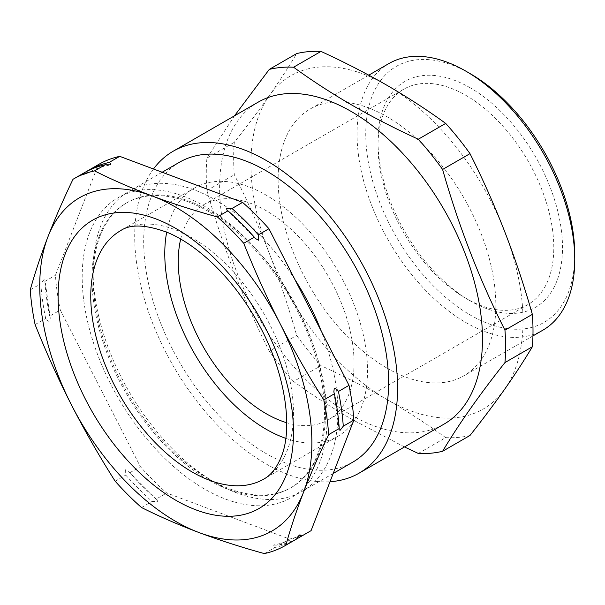 <?xml version="1.0" encoding="UTF-8"?>
<svg xmlns="http://www.w3.org/2000/svg" width="605" height="605" viewBox="0 0 605 605"><rect width="100%" height="100%" fill="white"/><g stroke="black" fill="none" stroke-linecap="round" stroke-linejoin="round"><path stroke-width="0.45" stroke-dasharray="3.02 2.27" d="M49.716 316.128A211.667 122.21 60 0 1 44.868 281.408L44.997 280.213L43.999 279.616L40.83 283.737A211.667 122.21 -120 0 0 45.677 318.464C46.767 320.37 48.15 321.384 49.844 321.489L50.253 318.003L49.716 316.128L60.296 310.025L140.36 466.652A211.667 122.21 -120 0 0 166.723 492.984L289.561 539.04A211.667 122.21 -120 0 0 310.486 531.001M156.143 499.095A211.667 122.21 60 0 1 129.78 472.755L128.744 471.431L125.613 469.73L125.742 475.091A211.667 122.21 -120 0 0 152.105 501.424L157.413 501.492L157.164 499.798L156.143 499.095L166.723 492.984M296.548 538.926A211.667 122.21 60 0 1 278.981 545.15L273.672 545.082C273.067 546.05 273.49 546.852 274.942 547.48A211.667 122.21 -120 0 0 295.868 539.441M84.193 172.818A211.667 122.21 -120 0 0 83.603 173.166C83.15 174.497 83.445 175.102 84.473 174.966L87.18 173.317C94.032 169.362 101.511 166.632 109.634 165.12M100.127 235.912A164.401 94.917 -120 0 0 93.072 277.876A164.401 94.917 -120 0 0 209.322 479.22A164.401 94.917 -120 0 0 291.527 487.365A164.401 94.917 -120 0 0 318.525 454.075A164.401 94.917 -120 0 0 271.834 267.909A164.401 94.917 -120 0 0 127.126 202.614A164.401 94.917 -120 0 0 100.127 235.912M294.938 279.601A173.181 99.991 -120 0 0 128.941 191.422A173.181 99.991 -120 0 0 100.498 226.497A173.181 99.991 -120 0 0 93.072 270.707A173.181 99.991 -120 0 0 215.531 482.813A173.181 99.991 -120 0 0 302.129 491.389A173.181 99.991 -120 0 0 330.564 456.314A173.181 99.991 -120 0 0 321.255 331.086M99.038 236.54A164.401 94.917 -120 0 0 145.722 422.706A164.401 94.917 -120 0 0 290.438 487.993A164.401 94.917 -120 0 0 317.436 454.703A164.401 94.917 -120 0 0 270.745 268.537A164.401 94.917 -120 0 0 126.037 203.242A164.401 94.917 -120 0 0 99.038 236.54M89.616 232.781A173.181 99.991 -120 0 0 162.654 456.276A173.181 99.991 -120 0 0 319.682 462.598A173.181 99.991 -120 0 0 246.643 239.111A173.181 99.991 -120 0 0 89.616 232.781M285.757 438.345A143.355 82.772 -120 0 0 337.832 436.334A143.355 82.772 -120 0 0 361.374 407.301A143.355 82.772 -120 0 0 320.658 244.965A143.355 82.772 -120 0 0 194.47 188.034A143.355 82.772 -120 0 0 170.928 217.066A143.355 82.772 -120 0 0 166.693 232.123M352.745 462.167A173.181 99.991 60 0 1 200.3 393.386A173.181 99.991 60 0 1 151.121 197.275A173.181 99.991 60 0 1 179.556 162.2M470.251 87.823A130.468 75.322 -120 0 0 377.996 141.086A130.468 75.322 -120 0 0 470.251 300.874L470.251 300.874A130.468 75.322 -120 0 0 562.506 247.611A130.468 75.322 -120 0 0 470.251 87.823M465.895 298.356L470.251 300.874L465.895 298.356A124.305 71.768 60 0 1 377.996 146.115A124.305 71.768 60 0 1 403.747 89.207A124.305 71.768 60 0 1 465.895 95.363A124.305 71.768 60 0 1 547.101 204.906A124.305 71.768 60 0 1 528.052 304.512A124.305 71.768 60 0 1 465.895 298.356M574.75 254.682A147.786 85.32 60 0 1 470.251 315.016A147.786 85.32 60 0 1 365.753 134.015A147.786 85.32 60 0 1 470.251 73.681M388.924 63.54A153.942 88.882 -120 0 0 365.329 186.9A153.942 88.882 -120 0 0 465.895 322.556A153.942 88.882 -120 0 0 542.866 330.179M258.116 102.184A185.886 107.319 -120 0 0 229.62 251.135A185.886 107.319 -120 0 0 351.059 414.939A185.886 107.319 -120 0 0 444.002 424.143M153.466 168.992A185.886 107.319 -120 0 0 151.757 320.892A185.886 107.319 -120 0 0 266.155 463.959A185.886 107.319 -120 0 0 330.012 481.709M404.48 446.959L352.299 419.567C331.578 407.551 312.006 394.846 293.591 381.46L320.975 365.647A211.667 122.21 60 0 1 296.669 335.404C288.661 307.249 279.487 279.76 269.142 252.951C258.706 226.194 247.097 200.111 234.316 174.701A211.667 122.21 60 0 1 234.316 142.288C247.097 126.127 258.706 110.647 269.142 95.832C279.487 81.078 288.661 66.989 296.669 53.58M180.698 239.073A124.305 71.768 60 0 1 203.998 204.528A124.305 71.768 60 0 1 266.155 210.684A124.305 71.768 60 0 1 347.361 320.226A124.305 71.768 60 0 1 328.303 419.84A124.305 71.768 60 0 1 286.74 422.744M386.981 368.12A153.942 88.882 -120 0 0 463.952 375.743A153.942 88.882 -120 0 0 487.547 252.383A153.942 88.882 -120 0 0 386.981 116.727A153.942 88.882 -120 0 0 310.01 109.104A153.942 88.882 -120 0 0 286.407 232.464A153.942 88.882 -120 0 0 386.981 368.12M293.591 381.46A211.667 122.21 60 0 1 269.285 351.225L296.669 335.404M418.297 453.455L445.688 437.642C427.334 424.302 407.77 411.597 386.981 399.542C366.169 387.578 344.169 376.28 320.975 365.647M469.994 435.471A211.667 122.21 60 0 1 445.688 437.642M269.285 351.225C243.671 300.443 222.882 246.87 206.925 190.514A211.667 122.21 60 0 1 206.925 158.102L234.316 142.288M206.925 158.102L234.483 115.827M206.925 190.514L234.316 174.701M386.981 399.542A192.428 111.101 -120 0 0 504.812 389.015A192.428 111.101 -120 0 0 504.812 231.896A192.428 111.101 60 0 0 386.981 85.305A192.428 111.101 -120 0 0 269.142 95.832A192.428 111.101 -120 0 0 269.142 252.951A192.428 111.101 -120 0 0 386.981 399.542M73.016 179.277L83.603 173.166M30.25 289.848L40.83 283.737M35.098 324.567L45.677 318.464M115.162 481.194L125.742 475.091M141.525 507.534L152.105 501.424M264.362 553.59L274.942 547.48M84.473 174.966L87.634 170.837L98.222 164.726L55.448 275.298A211.667 122.21 -120 0 0 60.296 310.025M98.812 164.379A211.667 122.21 -120 0 0 98.222 164.726M44.868 281.408L55.448 275.298M129.78 472.755L140.36 466.652M278.981 545.15L289.561 539.04M337.832 436.334L263.81 479.069A143.355 82.772 -120 0 0 287.352 450.037A143.355 82.772 -120 0 0 246.636 287.7A143.355 82.772 -120 0 0 120.456 230.762L194.47 188.034M299.543 535.017L296.919 536.612C290.067 540.567 282.588 543.298 274.466 544.81M333.847 391.927L339.102 429.716M226.935 210.132L255.355 238.499M209.322 479.22L215.531 482.813M93.072 277.876L93.072 270.707M291.527 487.365L290.438 487.993M333.204 473.443L302.129 491.389M377.996 146.115L377.996 141.086M203.998 204.528L403.747 89.207M532.944 335.911L463.952 375.743M368.793 75.171L310.01 109.104M328.303 419.84L528.052 304.512M162.155 172.243L128.941 191.422M127.126 202.614L126.037 203.242M157.164 499.798L128.744 471.431M50.253 318.003L44.997 280.213"/><path stroke-width="0.91" d="M285.28 545.551A211.667 122.21 -120 0 0 285.878 545.203C290.604 528.195 296.518 510.469 303.619 492.024C310.781 473.586 319.13 454.453 328.651 434.632A211.667 122.21 -120 0 0 323.804 399.913C308.074 375.183 293.516 349.781 280.123 323.698C266.828 297.569 254.697 270.76 243.739 243.278A211.667 122.21 -120 0 0 217.369 216.945C194.515 210.646 172.826 203.673 152.309 196.02C131.882 188.321 112.628 179.942 94.539 170.89A211.667 122.21 -120 0 0 73.613 178.929A211.667 122.21 -120 0 0 73.016 179.277C63.495 199.098 55.153 218.231 47.992 236.668C40.89 255.113 34.977 272.84 30.25 289.848A211.667 122.21 -120 0 0 35.098 324.567C46.056 352.049 58.186 378.859 71.481 404.987C84.874 431.07 99.432 456.473 115.162 481.194A211.667 122.21 -120 0 0 141.525 507.534C159.614 516.587 178.868 524.966 199.295 532.665C219.819 540.318 241.501 547.291 264.362 553.59A211.667 122.21 -120 0 0 285.28 545.551L295.868 539.441A211.667 122.21 -120 0 0 296.458 539.093L299.626 534.964C300.655 534.828 300.95 535.433 300.496 536.764L311.076 530.653L353.849 420.082A211.667 122.21 -120 0 0 349.002 385.362L268.938 228.735A211.667 122.21 -120 0 0 242.575 202.395L119.737 156.34A211.667 122.21 -120 0 0 98.812 164.379L88.232 170.489A211.667 122.21 60 0 1 109.157 162.45L119.737 156.34M338.422 391.473A211.667 122.21 60 0 1 343.269 426.192L340.101 430.314L339.102 429.716L339.231 428.522A211.667 122.21 -120 0 0 334.384 393.802L333.847 391.927L334.255 388.44C335.941 388.546 337.325 389.552 338.422 391.473L349.002 385.362M231.987 208.506A211.667 122.21 60 0 1 258.358 234.838L258.479 240.2L255.355 238.499L254.319 237.175A211.667 122.21 -120 0 0 227.956 210.835L226.935 210.132L226.678 208.438L231.987 208.506L242.575 202.395M109.157 162.45C110.609 163.078 111.033 163.879 110.428 164.847L105.119 164.779A211.667 122.21 -120 0 0 84.193 172.818L73.613 178.929M162.155 172.243L179.556 162.2A173.181 99.991 60 0 1 332.001 230.981A173.181 99.991 60 0 1 381.188 427.092A173.181 99.991 60 0 1 352.745 462.167L333.204 473.443M470.251 73.681L465.895 71.171L470.251 73.681A147.786 85.32 60 0 1 574.75 254.682L574.75 259.704A153.942 88.882 -120 0 0 465.895 71.171L465.895 71.171A153.942 88.882 -120 0 0 388.924 63.54L368.793 75.171M532.944 335.911L542.866 330.179A153.942 88.882 -120 0 0 574.75 259.704M330.012 481.709A185.886 107.319 -120 0 0 359.09 473.163L444.002 424.143A185.886 107.319 -120 0 0 472.49 275.192A185.886 107.319 -120 0 0 351.059 111.388A185.886 107.319 -120 0 0 258.116 102.184L173.212 151.205A185.886 107.319 -120 0 0 153.466 168.992M359.09 473.163A185.886 107.319 -120 0 0 387.586 324.212A185.886 107.319 -120 0 0 266.155 160.408A185.886 107.319 -120 0 0 173.212 151.205M234.483 115.827L269.285 69.394A211.667 122.21 60 0 1 293.591 67.223C312.006 80.616 331.578 93.314 352.299 105.331C373.187 117.332 395.186 128.631 418.297 139.226A211.667 122.21 60 0 1 442.603 169.46C458.56 225.816 479.341 279.389 504.956 330.171A211.667 122.21 60 0 1 504.956 362.577C479.341 394.936 458.56 424.506 442.603 451.285A211.667 122.21 60 0 1 418.297 453.455L404.48 446.959M286.74 422.744A124.305 71.768 60 0 1 266.155 413.684A124.305 71.768 60 0 1 180.698 239.073M166.693 232.123A143.355 82.772 -120 0 0 285.757 438.345M442.603 451.285L469.994 435.471C482.767 419.31 494.376 403.83 504.812 389.015C515.158 374.261 524.338 360.172 532.347 346.763L504.956 362.577M504.956 330.171L532.347 314.358A211.667 122.21 60 0 1 532.347 346.763M442.603 169.46L469.994 153.647C482.767 179.057 494.376 205.14 504.812 231.896C515.158 258.706 524.338 286.195 532.347 314.358M418.297 139.226L445.688 123.412A211.667 122.21 60 0 1 469.994 153.647M293.591 67.223L320.975 51.41C344.169 62.05 366.169 73.349 386.981 85.305C407.77 97.367 427.334 110.065 445.688 123.412M269.285 69.394L296.669 53.58A211.667 122.21 60 0 1 320.975 51.41M94.539 170.89L105.119 164.779M285.878 545.203L296.458 539.093M328.651 434.632L339.231 428.522M323.804 399.913L334.384 393.802M243.739 243.278L254.319 237.175M217.369 216.945L227.956 210.835M87.634 170.837A211.667 122.21 60 0 1 88.232 170.489M300.496 536.764A211.667 122.21 60 0 1 299.899 537.111A211.667 122.21 60 0 1 296.548 538.926M299.899 537.111L310.486 531.001A211.667 122.21 -120 0 0 311.076 530.653M343.269 426.192L353.849 420.082M258.358 234.838L268.938 228.735M152.309 196.02A192.428 111.101 -120 0 0 47.992 236.668A192.428 111.101 -120 0 0 71.481 404.987A192.428 111.101 -120 0 0 199.295 532.665A192.428 111.101 -120 0 0 303.619 492.024A192.428 111.101 -120 0 0 280.123 323.698A192.428 111.101 -120 0 0 152.309 196.02M321.255 331.086A173.181 99.991 -120 0 0 294.938 279.601M286.362 474.789A166.451 96.097 60 0 1 135.437 468.701A166.451 96.097 60 0 1 65.242 253.903A166.451 96.097 60 0 1 216.166 259.984A166.451 96.097 60 0 1 286.362 474.789M96.906 259.802A143.355 82.772 -120 0 0 137.622 422.139A143.355 82.772 -120 0 0 263.81 479.069C270.889 475.288 276.666 467.937 281.151 457.025C293.864 427.402 284.774 367.424 254.985 317.769C244.851 300.39 233.28 284.834 220.273 271.101C202.834 252.966 185.463 240.177 168.16 232.736C146.236 224.516 130.332 223.858 120.456 230.762A143.355 82.772 -120 0 0 96.906 259.802"/></g></svg>
